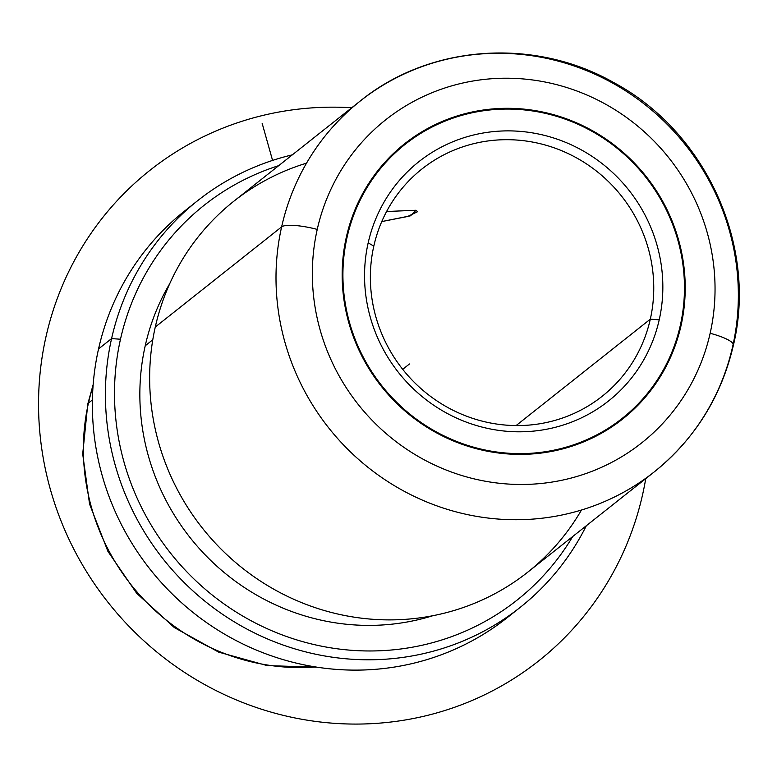 <?xml version="1.0" encoding="UTF-8"?>
<svg xmlns="http://www.w3.org/2000/svg" width="777" height="777" viewBox="0 0 777 777"><rect width="100%" height="100%" fill="white"/><g stroke="black" fill="none" stroke-linecap="round" stroke-linejoin="round"><path stroke-width="1.17" d="M346.348 237.102A175.563 168.93 -128.4 0 1 404.632 143.764A175.563 168.93 -128.4 0 1 603.544 137.451A175.563 168.93 -128.4 0 1 681.04 325.582L680.098 326.33L681.04 325.582A175.563 168.93 -128.4 0 1 622.756 418.929A175.563 168.93 -128.4 0 1 423.834 425.233A175.563 168.93 -128.4 0 1 346.348 237.102A175.563 168.93 51.6 0 0 476.087 448.63A175.563 168.93 51.6 0 0 681.04 325.582A175.563 168.93 51.6 0 0 551.301 114.064A175.563 168.93 51.6 0 0 346.348 237.102M93.172 384.557L87.772 404.069A30.536 6.566 12.7 0 1 88.452 403.078A213.733 205.662 51.6 0 0 315.763 666.987A213.733 205.662 -128.4 0 1 88.452 403.078A30.536 6.566 -167.3 0 0 87.772 404.069L82.702 454.001L89.559 504.05L107.916 551.379L136.713 593.337L174.33 627.563L218.658 652.126L267.21 665.607L317.23 667.21M93.055 386.043A213.733 205.662 51.6 0 0 88.452 403.078L92.424 399.932L88.452 403.078A213.733 205.662 -128.4 0 1 93.055 386.043M520.182 607.381A259.537 249.728 51.6 0 0 586.334 525.728A259.537 249.728 -128.4 0 1 274.466 641.802A259.537 249.728 -128.4 0 1 111.577 338.597L120.484 339.228A251.903 242.385 -128.4 0 1 278.72 165.647A251.903 242.385 51.6 0 0 120.484 339.228L111.577 338.597A259.537 249.728 51.6 0 0 226.136 616.705A259.537 249.728 51.6 0 0 520.182 607.381L507.158 617.715A259.537 249.728 -128.4 0 1 213.102 627.039A259.537 249.728 -128.4 0 1 98.543 348.931L111.577 338.597A259.537 249.728 -128.4 0 1 292.346 154.846A259.537 249.728 51.6 0 0 197.737 200.612A259.537 249.728 51.6 0 0 111.577 338.597L98.543 348.931A259.537 249.728 -128.4 0 1 184.712 210.946A259.537 249.728 51.6 0 0 98.543 348.931A259.537 249.728 51.6 0 0 216.715 629.37A259.537 249.728 51.6 0 0 513.578 612.431M120.484 339.228A251.903 242.385 51.6 0 0 270.134 630.011A251.903 242.385 51.6 0 0 572.707 536.528A251.903 242.385 -128.4 0 1 270.134 630.011A251.903 242.385 -128.4 0 1 120.484 339.228M169.687 283.751A225.942 217.405 51.6 0 0 145.221 345.775A225.942 217.405 51.6 0 0 213.51 563.092A225.942 217.405 51.6 0 0 432.838 615.714A225.942 217.405 -128.4 0 1 213.51 563.092A225.942 217.405 -128.4 0 1 145.221 345.775A225.942 217.405 -128.4 0 1 169.687 283.751M152.778 339.772L145.221 345.775L152.778 339.772M306.526 163.16A236.635 227.69 51.6 0 0 155.274 327.039A236.635 227.69 51.6 0 0 297.135 600.757A236.635 227.69 51.6 0 0 581.478 510.013M281.624 226.884A236.635 227.69 51.6 0 0 386.072 480.448A236.635 227.69 51.6 0 0 654.176 471.95A236.635 227.69 51.6 0 0 732.74 346.134A30.536 6.566 -167.3 0 0 733.42 345.143A30.536 6.566 -167.3 0 0 710.149 333.275A30.536 6.566 12.7 0 1 733.42 345.143C721.347 396.726 694.929 438.995 654.176 471.95A236.635 227.69 -128.4 0 1 386.072 480.448A236.635 227.69 -128.4 0 1 281.624 226.884A30.536 6.566 12.7 0 1 317.239 229.409A206.099 198.31 51.6 0 0 469.541 477.719A206.099 198.31 51.6 0 0 710.149 333.275A206.099 198.31 51.6 0 0 557.837 84.965A206.099 198.31 51.6 0 0 317.239 229.409A30.536 6.566 -167.3 0 0 281.624 226.884A236.635 227.69 -128.4 0 1 360.178 101.068A236.635 227.69 51.6 0 0 281.624 226.884L155.274 327.039L281.624 226.884M654.176 471.95L527.826 572.105A236.635 227.69 -128.4 0 1 259.722 580.604A236.635 227.69 -128.4 0 1 155.274 327.039A236.635 227.69 -128.4 0 1 233.828 201.224L360.178 101.068C429.71 44.532 534.09 37.16 613.811 82.624C705.652 131.653 757.575 245.26 733.42 345.143M710.149 333.275A206.099 198.31 -128.4 0 1 469.541 477.719A206.099 198.31 -128.4 0 1 317.239 229.409A206.099 198.31 -128.4 0 1 557.837 84.965A206.099 198.31 -128.4 0 1 710.149 333.275M732.74 346.134A236.635 227.69 51.6 0 0 628.282 92.57A236.635 227.69 51.6 0 0 360.178 101.068M416.006 210.256L417.589 211.703L407.614 216.501L381.769 221.571L410.567 215.792L416.006 210.256L386.606 211.509L416.006 210.256M373.815 246.086A145.037 139.549 -128.4 0 1 421.969 168.978A145.037 139.549 -128.4 0 1 586.295 163.772A145.037 139.549 -128.4 0 1 650.31 319.182L516.093 425.573L650.31 319.182L659.217 319.813A152.671 146.902 51.6 0 0 546.396 135.878A152.671 146.902 51.6 0 0 368.172 242.871A152.671 146.902 51.6 0 0 480.992 426.806A152.671 146.902 51.6 0 0 659.217 319.813A152.671 146.902 -128.4 0 1 480.992 426.806A152.671 146.902 -128.4 0 1 368.172 242.871L373.815 246.086A145.037 139.549 51.6 0 0 480.992 420.823A145.037 139.549 51.6 0 0 650.31 319.182A145.037 139.549 51.6 0 0 543.133 144.444A145.037 139.549 51.6 0 0 373.815 246.086L368.172 242.871A152.671 146.902 -128.4 0 1 546.396 135.878A152.671 146.902 -128.4 0 1 659.217 319.813L650.31 319.182A145.037 139.549 -128.4 0 1 602.156 396.289A145.037 139.549 -128.4 0 1 437.839 401.505A145.037 139.549 -128.4 0 1 373.815 246.086M346.134 238.034L347.066 237.296A174.806 168.201 51.6 0 0 424.232 424.611A174.806 168.201 51.6 0 0 622.28 418.327A174.806 168.201 51.6 0 0 680.312 325.398A174.806 168.201 -128.4 0 1 476.252 447.902A174.806 168.201 -128.4 0 1 347.066 237.296A174.806 168.201 -128.4 0 1 551.136 114.782A174.806 168.201 -128.4 0 1 680.312 325.398A174.806 168.201 51.6 0 0 603.156 138.083A174.806 168.201 51.6 0 0 405.108 144.357A174.806 168.201 51.6 0 0 347.066 237.296L346.134 238.034M272.572 160.412L262.17 123.417M402.7 369.328L409.45 363.976M645.745 478.632A312.966 301.146 -128.4 0 1 361.218 724.028A312.966 301.146 -128.4 0 1 50.359 489.374A312.966 301.146 -128.4 0 1 351.758 107.75M184.712 210.946L197.737 200.612M622.28 418.337L609.945 428.108M405.099 144.367L392.773 154.137"/></g></svg>
